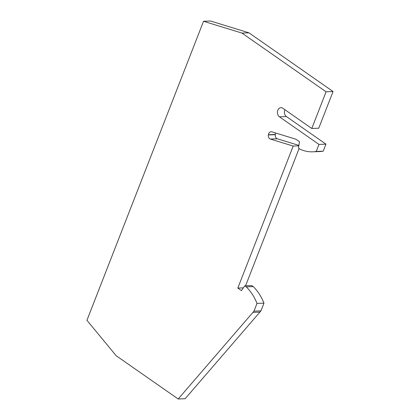 <?xml version="1.0" encoding="UTF-8"?>
<svg xmlns="http://www.w3.org/2000/svg" width="420" height="420" viewBox="0 0 420 420"><rect width="100%" height="100%" fill="white"/><g stroke="black" fill="none" stroke-linecap="round" stroke-linejoin="round"><path stroke-width="0.63" d="M243.353 287.858L237.82 288.078L293.186 146.066L270.344 139.052A3.407 2.583 87.7 0 1 268.343 134.957L268.38 134.741A3.896 2.956 87.7 0 1 271.115 131.733A3.896 2.956 87.7 0 1 271.882 131.838L295.864 139.204L299.486 141.734L298.463 148.113L299.948 149.147A46.258 35.081 87.7 0 0 312.832 151.814L319.809 151.536A46.258 35.081 87.7 0 0 323.211 151.184L316.234 151.457L318.974 144.417L279.442 116.828A4.867 3.691 87.7 0 1 277.499 111.421A4.867 3.691 87.7 0 1 280.922 107.672A4.867 3.691 87.7 0 1 282.786 108.245L311.782 128.478L318.754 128.205L333.06 91.523L326.083 91.796L241.946 33.08L248.923 32.802L333.06 91.523M253.974 311.141L260.951 310.863L259.912 312.092L252.94 312.37L253.974 311.141L256.988 303.413L263.965 303.14L260.951 310.863M298.898 145.404L277.321 138.773A3.407 2.583 87.7 0 1 275.32 134.678L268.343 134.957M293.186 146.066L298.825 145.845M318.974 144.417L325.952 144.144L286.419 116.55A4.867 3.691 87.7 0 1 284.897 109.72M311.782 128.478L326.083 91.796M178.18 399L185.157 398.722L259.912 312.092L252.934 312.37L178.18 399L116.156 355.714L86.94 320.313L203.532 21.278L210.509 21L248.923 32.802M275.32 134.678L275.357 134.463A3.896 2.956 87.7 0 1 275.825 133.046M253.228 286.592L246.251 286.87L244.766 285.831L251.743 285.553L253.228 286.592A46.258 35.081 87.7 0 1 263.965 303.14M299.087 148.549L245.579 285.8M244.766 285.831L241.442 290.608L237.82 288.078M246.251 286.87A46.258 35.081 87.7 0 1 256.988 303.413M241.946 33.08L203.532 21.278M325.952 144.144L323.211 151.184M316.234 151.457A46.258 35.081 87.7 0 1 312.832 151.814M277.321 138.773L270.344 139.052M286.419 116.55L279.442 116.828M275.357 134.463L268.38 134.741"/></g></svg>
